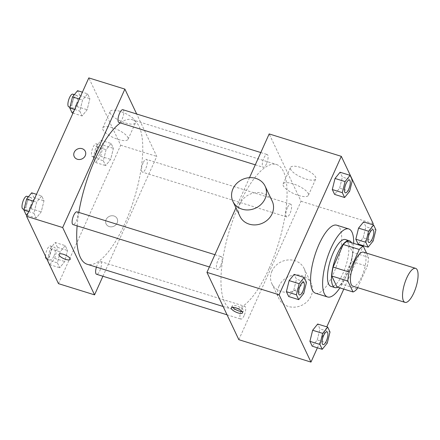 <?xml version="1.0" encoding="UTF-8"?>
<svg xmlns="http://www.w3.org/2000/svg" width="440" height="440" viewBox="0 0 440 440"><rect width="100%" height="100%" fill="white"/><g stroke="black" fill="none" stroke-linecap="round" stroke-linejoin="round"><path stroke-width="0.33" stroke-dasharray="2.2 1.65" d="M363.49 252.164A17.815 5.962 -72.7 0 1 361.746 276.656A17.815 5.962 -72.7 0 1 352.918 286.187M347.353 241.406L352.55 252.379L368.577 257.362L366.575 253.127M357.665 287.661L367.257 266.31A23.925 8.008 -72.7 0 0 368.577 257.362M357.12 288.877L341.088 283.894L351.23 261.327L367.257 266.31M341.088 283.894A23.925 8.008 -72.7 0 1 336.996 286.99M352.55 252.379A23.925 8.008 -72.7 0 1 351.23 261.327M337.673 287.199A24.492 8.195 107.3 0 0 349.998 266.629A24.492 8.195 107.3 0 0 351.5 242.693M345.433 239.564A24.492 8.195 -72.7 0 1 343.035 273.235A24.492 8.195 -72.7 0 1 330.897 286.347M353.689 243.375A35.629 11.924 -72.7 0 1 345.252 277.91A35.629 11.924 -72.7 0 1 339.867 287.881M336.71 225.192A35.629 11.924 -72.7 0 1 333.223 274.175A35.629 11.924 -72.7 0 1 315.574 293.243M303.754 293.425L293.733 290.312L288.695 296.533L293.733 290.312L296.472 279.23L294.168 274.373L296.472 279.23L306.488 282.343M349.652 191.29L339.631 188.177L334.593 194.398L339.631 188.177L342.37 177.095L340.07 172.238L342.37 177.095L352.391 180.208M317.394 347.809L326.805 326.865M343.777 289.097L363.022 246.274M363.292 245.674L372.708 224.736M327.272 343.084L317.251 339.977L312.213 346.198L317.251 339.977L319.99 328.895L317.691 324.033L319.99 328.895L330.011 332.007M373.17 240.955L363.154 237.842L358.111 244.063L363.154 237.842L365.888 226.76L363.589 221.903L365.888 226.76L375.909 229.873M269.055 268.598A75.708 25.333 -72.7 0 1 231.539 309.111A75.708 25.333 -72.7 0 1 229.806 229.29A75.708 25.333 -72.7 0 1 276.457 164.505A75.708 25.333 -72.7 0 1 269.055 268.598M249.519 177.661L235.956 207.84M238.832 339.68L301.048 201.251L269.17 133.93M266.519 163.713A6.683 2.233 -72.7 0 1 263.208 167.288A6.683 2.233 -72.7 0 1 263.054 160.248A6.683 2.233 -72.7 0 1 267.173 154.528A6.683 2.233 -72.7 0 1 266.519 163.713M220.622 265.848A6.683 2.233 -72.7 0 1 217.311 269.423A6.683 2.233 -72.7 0 1 217.157 262.378A6.683 2.233 -72.7 0 1 221.271 256.663A6.683 2.233 -72.7 0 1 220.622 265.848M244.139 315.513A6.683 2.233 -72.7 0 1 240.829 319.088A6.683 2.233 -72.7 0 1 240.674 312.043A6.683 2.233 -72.7 0 1 244.794 306.328A6.683 2.233 -72.7 0 1 244.139 315.513M287.381 207.768A6.683 2.233 107.3 0 0 286.726 216.953A6.683 2.233 107.3 0 0 290.846 211.233A6.683 2.233 107.3 0 0 290.692 204.193A6.683 2.233 107.3 0 0 287.381 207.768M301.048 201.251L373.186 223.657M305.899 179.014A13.866 4.466 -155.8 0 0 315.793 178.877A13.866 4.466 -155.8 0 0 304.975 169.12A13.866 4.466 -155.8 0 0 290.493 167.508A13.866 4.466 -155.8 0 0 305.899 179.014M239.998 216.376A17.815 15.774 154.7 0 1 249.343 194.497A17.815 15.774 154.7 0 1 272.195 201.13M271.942 271.089A17.815 15.774 -25.3 0 0 271.876 283.69A17.815 15.774 -25.3 0 0 294.729 290.323A17.815 15.774 -25.3 0 0 304.073 268.444A17.815 15.774 -25.3 0 0 288.062 259.963A17.815 15.774 -25.3 0 0 271.942 271.089M279.026 286.044A17.815 15.774 -25.3 0 0 278.96 298.65A17.815 15.774 -25.3 0 0 301.812 305.283A17.815 15.774 -25.3 0 0 311.157 283.404A17.815 15.774 -25.3 0 0 295.147 274.923A17.815 15.774 -25.3 0 0 279.026 286.044M298.518 195.443A13.866 4.466 -155.8 0 0 308.407 195.305A13.866 4.466 -155.8 0 0 297.594 185.543A13.866 4.466 -155.8 0 0 283.113 183.937A13.866 4.466 -155.8 0 0 298.518 195.443M232.65 307.296A6.122 1.975 24.2 0 1 232.205 305.932A6.122 1.975 24.2 0 1 238.601 306.642A6.122 1.975 24.2 0 1 243.375 310.954A6.122 1.975 24.2 0 1 242.061 311.531M120.351 122.914A75.708 25.333 -72.7 0 1 132.176 119.686A75.708 25.333 -72.7 0 1 124.773 223.773A75.708 25.333 -72.7 0 1 87.258 264.286M77.127 225.874A75.708 25.333 -72.7 0 1 78.821 212.41M143.099 162.948A6.683 2.233 107.3 0 0 142.445 172.134A6.683 2.233 107.3 0 0 146.564 166.413A6.683 2.233 107.3 0 0 146.41 159.374A6.683 2.233 107.3 0 0 143.099 162.948M76.989 211.844A6.683 2.233 -72.7 0 1 76.335 221.029A6.683 2.233 -72.7 0 1 73.029 224.604M96.421 267.135A6.683 2.233 -72.7 0 1 100.507 261.509A6.683 2.233 -72.7 0 1 99.858 270.694A6.683 2.233 -72.7 0 1 96.547 274.263M122.892 109.709A6.683 2.233 -72.7 0 1 122.238 118.894A6.683 2.233 -72.7 0 1 118.927 122.469M102.916 276.243L156.767 156.426L136.67 113.988M87.576 93.803L82.538 100.023L79.8 111.106L82.099 115.968L87.142 109.742L89.876 98.659L87.576 93.803L82.538 100.023L79.8 111.106L82.099 115.968L87.142 109.742L89.876 98.659L87.576 93.803L82.396 92.191M65.197 245.603L60.159 251.823L57.42 262.906L59.719 267.762L64.757 261.541L67.496 250.459L65.197 245.603L60.159 251.823L57.42 262.906L59.719 267.762L64.757 261.541L67.496 250.459L65.197 245.603L55.176 242.49L50.138 248.71L47.399 259.793L49.698 264.649L54.736 258.429L57.475 247.346L55.176 242.49M58.482 283.657L120.692 145.222L88.814 77.908M41.679 195.938L36.636 202.158L33.902 213.24L36.201 218.097L41.239 211.877L43.978 200.794L41.679 195.938L36.636 202.158L33.902 213.24L36.201 218.097L41.239 211.877L43.978 200.794L41.679 195.938L36.498 194.326M111.095 143.468L106.057 149.688L103.318 160.771L105.622 165.627L110.66 159.406L113.399 148.324L111.095 143.468L106.057 149.688L103.318 160.771L105.622 165.627L110.66 159.406L113.399 148.324L111.095 143.468L101.079 140.355L96.036 146.575L93.302 157.657L95.601 162.514L100.639 156.294L103.378 145.211L101.079 140.355M120.692 145.222L156.767 156.426M125.549 122.991A13.866 4.466 -155.8 0 0 135.438 122.854A13.866 4.466 -155.8 0 0 124.625 113.091A13.866 4.466 -155.8 0 0 110.143 111.485A13.866 4.466 -155.8 0 0 125.549 122.991M106.117 219.577A6.122 5.423 -25.3 0 0 106.095 223.911A6.122 5.423 -25.3 0 0 113.949 226.188A6.122 5.423 -25.3 0 0 117.167 218.669A6.122 5.423 -25.3 0 0 111.661 215.754A6.122 5.423 -25.3 0 0 106.117 219.577A6.122 5.423 -25.3 0 0 106.095 223.905A6.122 5.423 -25.3 0 0 113.949 226.188A6.122 5.423 -25.3 0 0 117.167 218.664A6.122 5.423 -25.3 0 0 111.661 215.749A6.122 5.423 -25.3 0 0 106.117 219.577M85.288 151.355L85.288 151.349A6.122 5.423 154.7 0 1 85.261 155.683A6.122 5.423 154.7 0 1 79.722 159.511A6.122 5.423 154.7 0 1 74.217 156.596L74.217 156.59M118.168 139.42A13.866 4.466 -155.8 0 0 128.057 139.282A13.866 4.466 -155.8 0 0 117.238 129.52A13.866 4.466 -155.8 0 0 102.762 127.914A13.866 4.466 -155.8 0 0 118.168 139.42M58.998 254.331L58.998 254.337A6.122 1.975 24.2 0 1 58.998 254.331A6.122 1.975 24.2 0 1 65.395 255.046A6.122 1.975 24.2 0 1 70.169 259.353A6.122 1.975 24.2 0 1 70.169 259.358L70.169 259.358M99.666 154.242A6.683 2.233 -72.7 0 1 96.355 157.817A6.683 2.233 -72.7 0 1 96.206 150.772A6.683 2.233 -72.7 0 1 100.32 145.057A6.683 2.233 -72.7 0 1 99.666 154.242M96.036 146.575L106.057 149.688M93.302 157.657L103.318 160.771M95.601 162.514L105.622 165.627M100.639 156.294L110.66 159.406M103.378 145.211L113.399 148.324M95.662 152.994A6.683 2.233 -72.7 0 1 92.351 156.569A6.683 2.233 -72.7 0 1 92.197 149.529A6.683 2.233 -72.7 0 1 96.311 143.809A6.683 2.233 -72.7 0 1 95.662 152.994M72.083 112.855L77.121 106.629L79.86 95.546L77.555 90.689M76.147 104.577A6.683 2.233 -72.7 0 1 72.837 108.152A6.683 2.233 -72.7 0 1 72.683 101.107A6.683 2.233 -72.7 0 1 76.802 95.392A6.683 2.233 -72.7 0 1 76.147 104.577M79.326 99.028L82.538 100.023M74.618 109.5L79.8 111.106M72.985 113.135L82.099 115.968M77.121 106.629L87.142 109.742M79.86 95.546L89.876 98.659M72.793 94.149A6.683 2.233 -72.7 0 1 72.138 103.329A6.683 2.233 -72.7 0 1 68.827 106.904M53.768 256.372A6.683 2.233 -72.7 0 1 50.457 259.947A6.683 2.233 -72.7 0 1 50.303 252.907A6.683 2.233 -72.7 0 1 54.417 247.187A6.683 2.233 -72.7 0 1 53.768 256.372M50.138 248.71L60.159 251.823M47.399 259.793L57.42 262.906M49.698 264.649L59.719 267.762M54.736 258.429L64.757 261.541M57.475 247.346L67.496 250.459M45.518 256.284A6.683 2.233 -72.7 0 1 47.24 249.227A6.683 2.233 -72.7 0 1 50.413 245.944A6.683 2.233 -72.7 0 1 49.759 255.129A6.683 2.233 -72.7 0 1 46.448 258.704M26.18 214.984L31.218 208.764L33.957 197.681L31.658 192.825M30.245 206.712A6.683 2.233 -72.7 0 1 26.939 210.287A6.683 2.233 -72.7 0 1 26.785 203.242A6.683 2.233 -72.7 0 1 30.899 197.527A6.683 2.233 -72.7 0 1 30.245 206.712M33.424 201.163L36.636 202.158M28.721 211.629L33.902 213.24M27.082 215.264L36.201 218.097M31.218 208.764L41.239 211.877M33.957 197.681L43.978 200.794M26.895 196.279A6.683 2.233 -72.7 0 1 26.241 205.464A6.683 2.233 -72.7 0 1 22.93 209.038M372.867 229.719A6.683 2.233 -72.7 0 1 372.202 238.898A6.683 2.233 -72.7 0 1 368.907 242.479M363.154 237.842L365.888 226.76M349.349 180.059A6.683 2.233 -72.7 0 1 348.678 189.239A6.683 2.233 -72.7 0 1 345.384 192.814M339.631 188.177L342.37 177.095M326.97 331.854A6.683 2.233 -72.7 0 1 326.298 341.033A6.683 2.233 -72.7 0 1 323.004 344.614M317.251 339.977L319.99 328.895M303.452 282.189A6.683 2.233 -72.7 0 1 302.781 291.368A6.683 2.233 -72.7 0 1 299.486 294.949M293.733 290.312L296.472 279.23M271.876 283.69L278.96 298.65M304.073 268.444L311.157 283.404M308.407 195.305L315.793 178.877M283.113 183.937L290.493 167.508M232.205 305.932L231.336 307.874M243.375 310.954L242.506 312.895M223.113 306.493L231.539 309.111M132.176 119.686L276.457 164.505M290.692 204.193L146.41 159.374M286.726 216.953L142.445 172.134M209.385 266.959L217.311 269.423M214.902 254.683L221.271 256.663M227.051 314.804L240.829 319.088M100.507 261.509L244.794 306.328M255.282 164.824L263.208 167.288M260.799 152.548L267.173 154.528M128.057 139.282L135.438 122.854M102.762 127.914L110.143 111.485M92.351 156.569L96.355 157.817M96.311 143.809L100.32 145.057M69.96 107.255L72.837 108.152M74.366 94.633L76.802 95.392M46.701 258.781L50.457 259.947M50.413 245.944L54.417 247.187M24.063 209.391L26.939 210.287M28.463 196.768L30.899 197.527"/><path stroke-width="0.66" d="M413.848 292.842A17.815 5.962 -72.7 0 1 405.02 302.374A17.815 5.962 -72.7 0 1 404.613 283.597A17.815 5.962 -72.7 0 1 415.591 268.351A17.815 5.962 -72.7 0 1 413.848 292.842M405.02 302.374L352.918 286.187A17.815 5.962 -72.7 0 1 352.512 267.41A17.815 5.962 -72.7 0 1 363.49 252.164L415.591 268.351M366.575 253.127L363.385 246.389A23.925 8.008 -72.7 0 0 359.288 249.48L349.151 272.047A23.925 8.008 -72.7 0 0 347.831 280.995L353.023 291.968A23.925 8.008 -72.7 0 0 357.12 288.877L357.665 287.661M347.831 280.995L331.798 276.018L336.996 286.99L353.023 291.968M331.798 276.018A23.925 8.008 -72.7 0 1 333.118 267.064L349.151 272.047M363.385 246.389L347.353 241.406A23.925 8.008 -72.7 0 0 343.261 244.503L333.118 267.064M351.5 242.693A24.492 8.195 107.3 0 0 349.437 240.806A24.492 8.195 107.3 0 0 335.726 257.741A24.492 8.195 107.3 0 0 332.668 285.346A24.492 8.195 107.3 0 0 334.906 287.59A24.492 8.195 107.3 0 0 337.673 287.199M334.906 287.59L330.897 286.347A24.492 8.195 -72.7 0 1 328.658 284.103A24.492 8.195 -72.7 0 1 331.716 256.498A24.492 8.195 -72.7 0 1 345.433 239.564L349.437 240.806M343.261 244.503L359.288 249.48M339.867 287.881A35.629 11.924 -72.7 0 1 327.597 296.978A35.629 11.924 -72.7 0 1 326.783 259.419A35.629 11.924 -72.7 0 1 348.733 228.927A35.629 11.924 -72.7 0 1 353.689 243.375M327.597 296.978L315.574 293.243A35.629 11.924 -72.7 0 1 314.754 255.679A35.629 11.924 -72.7 0 1 336.71 225.192L348.733 228.927M304.189 277.486L294.168 274.373L289.13 280.594L286.391 291.676L288.695 296.533L298.711 299.645L303.754 293.425L306.488 282.343L304.189 277.486L299.151 283.707L296.411 294.789L298.711 299.645M350.091 175.351L340.07 172.238L335.033 178.459L332.293 189.541L334.593 194.398L344.614 197.511L349.652 191.29L352.391 180.208L350.091 175.351L345.054 181.572L342.315 192.654L344.614 197.511M372.708 224.736L373.186 223.657L341.308 156.343L279.098 294.778L310.976 362.093L317.394 347.809M326.805 326.865L343.777 289.097M363.022 246.274L363.292 245.674M327.707 327.145L317.691 324.033L312.648 330.259L309.914 341.341L312.213 346.198L322.234 349.311L327.272 343.084L330.011 332.007L327.707 327.145L322.668 333.372L319.93 344.454L322.234 349.311M373.61 225.016L363.589 221.903L358.55 228.124L355.812 239.206L358.111 244.063L368.132 247.176L373.17 240.955L375.909 229.873L373.61 225.016L368.572 231.237L365.833 242.319L368.132 247.176M235.956 207.84L206.954 272.365L238.832 339.68L310.976 362.093M206.954 272.365L279.098 294.778M238.139 312.956A6.122 1.975 24.2 0 1 231.336 307.874A6.122 1.975 24.2 0 1 237.732 308.583A6.122 1.975 24.2 0 1 242.506 312.895A6.122 1.975 24.2 0 1 238.139 312.956M341.308 156.343L269.17 133.93L249.519 177.661M265.111 186.17L272.195 201.13A17.815 15.774 154.7 0 1 272.129 213.73A17.815 15.774 154.7 0 1 256.009 224.857A17.815 15.774 154.7 0 1 239.998 216.376L232.914 201.416A17.815 15.774 154.7 0 1 242.259 179.537A17.815 15.774 154.7 0 1 265.111 186.17A17.815 15.774 154.7 0 1 265.045 198.776A17.815 15.774 154.7 0 1 248.924 209.897A17.815 15.774 154.7 0 1 232.914 201.416M242.061 311.531A6.122 1.975 24.2 0 1 239.008 311.014A6.122 1.975 24.2 0 1 232.65 307.296M223.113 306.493L87.258 264.286A75.708 25.333 -72.7 0 1 77.127 225.874M78.821 212.41A75.708 25.333 -72.7 0 1 120.351 122.914M209.385 266.959L73.029 224.604A6.683 2.233 -72.7 0 1 72.875 217.558A6.683 2.233 -72.7 0 1 76.989 211.844L214.902 254.683M227.051 314.804L96.547 274.263A6.683 2.233 -72.7 0 1 96.421 267.135M255.282 164.824L118.927 122.469A6.683 2.233 -72.7 0 1 118.773 115.423A6.683 2.233 -72.7 0 1 122.892 109.709L260.799 152.548M136.67 113.988L124.889 89.111L62.673 227.546L94.55 294.861L102.916 276.243M124.889 89.111L88.814 77.908L26.604 216.343L62.673 227.546M26.604 216.343L58.482 283.657L94.55 294.861M70.169 259.358A6.122 1.975 24.2 0 1 65.802 259.413A6.122 1.975 24.2 0 1 58.998 254.337A6.122 1.975 24.2 0 1 65.395 255.046A6.122 1.975 24.2 0 1 70.169 259.358A6.122 1.975 24.2 0 1 65.802 259.419A6.122 1.975 24.2 0 1 58.998 254.337M85.261 155.683A6.122 5.423 154.7 0 1 79.722 159.506A6.122 5.423 154.7 0 1 74.217 156.59A6.122 5.423 154.7 0 1 77.429 149.072A6.122 5.423 154.7 0 1 85.288 151.349A6.122 5.423 154.7 0 1 85.261 155.683M74.217 156.596A6.122 5.423 154.7 0 1 77.434 149.072A6.122 5.423 154.7 0 1 85.288 151.355M82.396 92.191L77.555 90.689L72.517 96.916L69.779 107.993L72.083 112.855L72.985 113.135M72.517 96.916L79.326 99.028M69.779 107.993L74.618 109.5M69.96 107.255L68.827 106.904A6.683 2.233 -72.7 0 1 68.679 99.864A6.683 2.233 -72.7 0 1 72.793 94.149L74.366 94.633M46.701 258.781L46.448 258.704A6.683 2.233 -72.7 0 1 45.518 256.284M36.498 194.326L31.658 192.825L26.62 199.045L23.881 210.128L26.18 214.984L27.082 215.264M26.62 199.045L33.424 201.163M23.881 210.128L28.721 211.629M24.063 209.391L22.93 209.038A6.683 2.233 -72.7 0 1 22.776 201.999A6.683 2.233 -72.7 0 1 26.895 196.279L28.463 196.768M368.907 242.479A6.683 2.233 -72.7 0 1 368.891 242.473A6.683 2.233 -72.7 0 1 368.736 235.433A6.683 2.233 -72.7 0 1 372.851 229.713A6.683 2.233 -72.7 0 1 372.867 229.719M363.589 221.903L358.55 228.124L368.572 231.237M358.55 228.124L355.812 239.206L365.833 242.319M355.812 239.206L358.111 244.063M372.229 238.909A6.683 2.233 -72.7 0 1 368.924 242.484A6.683 2.233 -72.7 0 1 368.77 235.444A6.683 2.233 -72.7 0 1 372.884 229.724A6.683 2.233 -72.7 0 1 372.229 238.909M345.4 192.819L345.373 192.814A6.683 2.233 -72.7 0 1 345.373 192.814A6.683 2.233 -72.7 0 1 345.219 185.768A6.683 2.233 -72.7 0 1 349.333 180.054A6.683 2.233 -72.7 0 1 349.349 180.059A6.683 2.233 -72.7 0 1 348.711 189.244A6.683 2.233 -72.7 0 1 345.4 192.819A6.683 2.233 -72.7 0 1 345.252 185.779A6.683 2.233 -72.7 0 1 349.366 180.065L349.333 180.054M340.07 172.238L335.033 178.459L345.054 181.572M335.033 178.459L332.293 189.541L342.315 192.654M332.293 189.541L334.593 194.398M323.004 344.614A6.683 2.233 -72.7 0 1 322.988 344.608A6.683 2.233 -72.7 0 1 322.834 337.568A6.683 2.233 -72.7 0 1 326.953 331.848A6.683 2.233 -72.7 0 1 326.97 331.854M317.691 324.033L312.648 330.259L322.668 333.372M312.648 330.259L309.914 341.341L319.93 344.454M309.914 341.341L312.213 346.198M326.332 341.044A6.683 2.233 -72.7 0 1 323.02 344.619A6.683 2.233 -72.7 0 1 322.867 337.574A6.683 2.233 -72.7 0 1 326.986 331.859A6.683 2.233 -72.7 0 1 326.332 341.044M299.502 294.954A6.683 2.233 -72.7 0 1 299.349 287.914A6.683 2.233 -72.7 0 1 303.463 282.194A6.683 2.233 -72.7 0 1 302.814 291.379A6.683 2.233 -72.7 0 1 299.502 294.954L299.47 294.943A6.683 2.233 -72.7 0 1 299.47 294.943A6.683 2.233 -72.7 0 1 299.316 287.903A6.683 2.233 -72.7 0 1 303.435 282.183A6.683 2.233 -72.7 0 1 303.452 282.189M294.168 274.373L289.13 280.594L299.151 283.707M289.13 280.594L286.391 291.676L296.411 294.789M286.391 291.676L288.695 296.533"/></g></svg>
